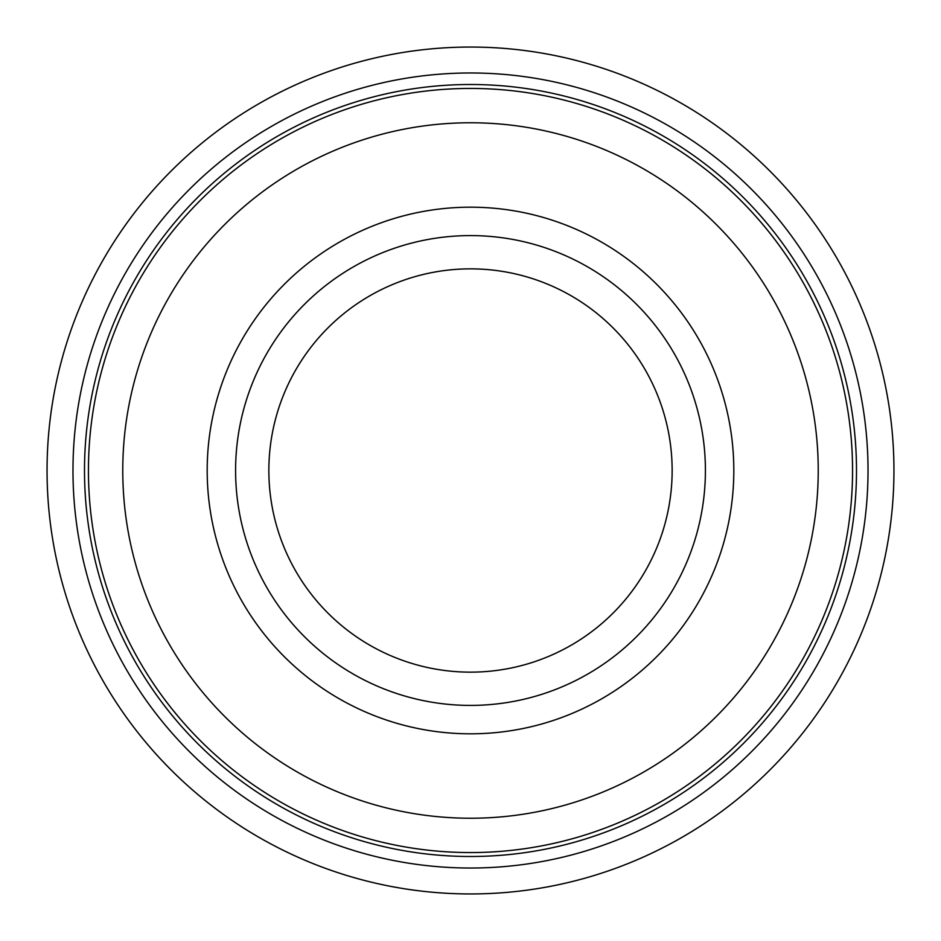 <?xml version="1.0" encoding="UTF-8"?>
<svg xmlns="http://www.w3.org/2000/svg" width="941" height="941" viewBox="0 0 941 941"><rect width="100%" height="100%" fill="white"/><g stroke="black" fill="none" stroke-linecap="round" stroke-linejoin="round"><path stroke-width="1.41" d="M72.975 470.5A397.525 397.525 0 0 1 470.5 72.975A397.525 397.525 0 0 1 868.025 470.5A397.525 397.525 0 0 1 470.5 868.025A397.525 397.525 0 0 1 72.975 470.5M47.05 470.5A423.45 423.45 0 0 1 470.5 47.05A423.45 423.45 0 0 1 893.95 470.5A423.45 423.45 0 0 1 470.5 893.95A423.45 423.45 0 0 1 47.05 470.5M733.815 470.5A263.315 263.315 0 0 1 470.5 733.815A263.315 263.315 0 0 1 207.185 470.5A263.315 263.315 0 0 1 470.5 207.185A263.315 263.315 0 0 1 733.815 470.5M856.498 470.5A385.998 385.998 0 0 1 470.5 856.498A385.998 385.998 0 0 1 84.502 470.5A385.998 385.998 0 0 1 470.5 84.502A385.998 385.998 0 0 1 856.498 470.5M672.145 470.5A201.645 201.645 0 0 0 470.5 268.855A201.645 201.645 0 0 0 268.855 470.5A201.645 201.645 0 0 0 470.5 672.145A201.645 201.645 0 0 0 672.145 470.5M705.409 470.5A234.909 234.909 0 0 1 470.5 705.409A234.909 234.909 0 0 1 235.591 470.5A234.909 234.909 0 0 1 470.5 235.591A234.909 234.909 0 0 1 705.409 470.5M88.442 470.5A382.058 382.058 0 0 1 470.5 88.442A382.058 382.058 0 0 1 852.558 470.5A382.058 382.058 0 0 1 470.5 852.558A382.058 382.058 0 0 1 88.442 470.5M122.765 470.5A347.735 347.735 0 0 1 470.5 122.765A347.735 347.735 0 0 1 818.235 470.5A347.735 347.735 0 0 1 470.5 818.235A347.735 347.735 0 0 1 122.765 470.5"/></g></svg>
